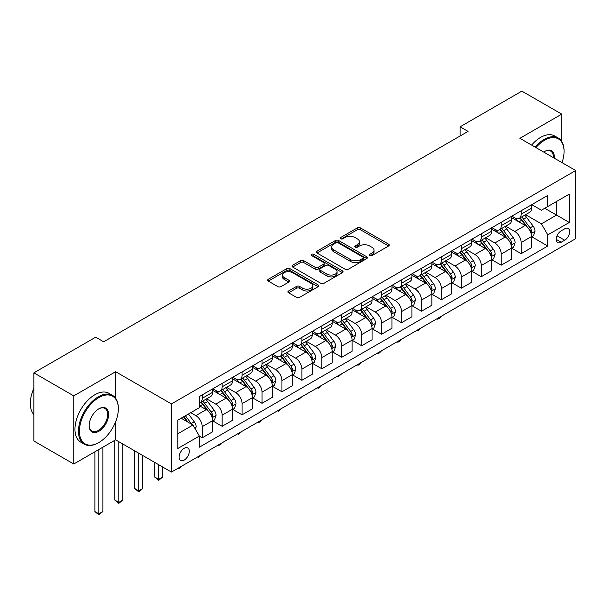 <?xml version="1.0" encoding="UTF-8"?>
<svg xmlns="http://www.w3.org/2000/svg" width="606" height="606" viewBox="0 0 606 606"><rect width="100%" height="100%" fill="white"/><g stroke="black" fill="none" stroke-linecap="round" stroke-linejoin="round"><path stroke-width="0.91" d="M369.781 255.588A1.553 0.894 0 0 0 371.978 255.588L388.605 245.983A2.212 1.28 0 0 0 389.257 245.082A2.212 1.28 0 0 0 388.605 244.173L360.434 227.909A2.212 1.28 0 0 0 357.298 227.909L340.67 237.514A1.553 0.894 0 0 0 340.216 238.143A1.553 0.894 0 0 0 340.67 238.779A1.553 0.894 0 0 0 342.86 238.779L345.011 237.537A7.083 4.09 0 0 1 355.033 237.537L357.381 238.893A7.083 4.09 0 0 1 359.456 241.779A7.083 4.09 0 0 1 357.381 244.672L355.23 245.915A1.553 0.894 0 0 0 354.775 246.551A1.553 0.894 0 0 0 355.23 247.18A1.553 0.894 0 0 0 357.419 247.18L359.57 245.938A7.083 4.09 0 0 1 369.592 245.938L371.94 247.293A7.083 4.09 0 0 1 374.008 250.187A7.083 4.09 0 0 1 371.94 253.081L369.781 254.323A1.553 0.894 0 0 0 369.334 254.952A1.553 0.894 0 0 0 369.781 255.588L369.781 254.323M184.194 460.098A7.219 4.166 120 0 0 188.905 453.735A7.219 4.166 120 0 0 187.799 447.955A7.219 4.166 120 0 0 184.194 448.311A7.219 4.166 120 0 0 179.474 454.674A7.219 4.166 120 0 0 180.58 460.454A7.219 4.166 120 0 0 184.194 460.098M288.585 290.986A2.212 1.28 0 0 0 287.933 291.895A2.212 1.28 0 0 0 288.585 292.796L296.485 297.364A2.212 1.28 0 0 0 299.622 297.364L318.089 286.699A2.212 1.28 0 0 0 318.741 285.79A2.212 1.28 0 0 0 318.089 284.888L289.91 268.625A2.212 1.28 0 0 0 286.782 268.625L268.314 279.283A2.212 1.28 0 0 0 267.663 280.192A2.212 1.28 0 0 0 268.314 281.093L277.859 286.608A2.212 1.28 0 0 0 280.987 286.608L288.895 282.04A2.212 1.28 0 0 0 289.547 281.139A2.212 1.28 0 0 0 288.895 280.237L284.161 277.503A5.924 3.416 0 0 1 282.426 275.086A5.924 3.416 0 0 1 286.085 271.927A5.924 3.416 0 0 1 292.531 272.67L311.083 283.373A5.924 3.416 0 0 1 312.817 285.79A5.924 3.416 0 0 1 309.166 288.948A5.924 3.416 0 0 1 302.712 288.214L299.622 286.426A2.212 1.28 0 0 0 296.485 286.426L288.585 290.986L288.585 292.796M115.617 371.705L73.758 395.877L33.891 372.857L33.891 440.994L73.758 464.007L115.617 439.842L171.437 472.066L171.437 403.929L115.617 371.705L115.617 398.233M561.747 141.493L561.747 114.14L519.887 138.304L575.7 170.528L171.437 403.929M561.747 114.14L521.88 91.12L460.083 126.798L460.083 136.002M33.891 372.857L95.687 337.178L103.656 341.784L468.052 131.404L460.083 126.798M345.17 269.253A2.212 1.28 0 0 0 348.298 269.253L366.774 258.588A2.212 1.28 0 0 0 367.418 257.686A2.212 1.28 0 0 0 366.774 256.785L338.595 240.514A2.212 1.28 0 0 0 335.466 240.514L316.991 251.179A2.212 1.28 0 0 0 316.347 252.081A2.212 1.28 0 0 0 316.991 252.99L345.17 269.253M312.211 255.921A1.553 0.894 0 0 1 313.787 256.141L313.787 254.3L342.428 270.837A2.212 1.28 0 0 1 343.079 271.738A2.212 1.28 0 0 1 342.428 272.647L323.96 283.305A2.212 1.28 0 0 1 320.832 283.305L292.653 267.041L292.653 265.231A2.212 1.28 0 0 0 292.001 266.14A2.212 1.28 0 0 0 292.653 267.041M292.653 265.231L300.561 260.671A2.212 1.28 0 0 1 303.689 260.671L315.112 267.269A2.212 1.28 0 0 0 318.248 267.269L323.49 264.239A2.212 1.28 0 0 0 324.134 263.337A2.212 1.28 0 0 0 323.49 262.428L311.59 255.565A1.553 0.894 0 0 1 311.136 254.929A1.553 0.894 0 0 1 312.098 254.103A1.553 0.894 0 0 1 313.787 254.3M564.694 228.81L561.186 230.841A6.992 4.037 120 0 0 556.619 236.999A6.992 4.037 120 0 0 557.694 242.605A6.992 4.037 120 0 0 561.186 242.256L564.694 240.234A6.992 4.037 120 0 0 569.261 234.067A6.992 4.037 120 0 0 568.193 228.47A6.992 4.037 120 0 0 564.694 228.81M171.437 472.066L575.7 238.666L575.7 170.528M531.765 204.646L541.416 210.214L547.794 206.532L547.794 195.39L199.344 396.566L199.344 407.709L177.816 420.14L177.816 448.493L199.344 436.062L199.344 447.205L547.794 246.028L547.794 234.893L541.416 223.841L525.553 214.683M547.794 206.532L569.322 194.102L569.322 222.463L547.794 234.893M73.758 395.877L73.758 464.007M544.764 208.282L556.566 215.092L556.566 201.465L569.322 194.102M541.416 223.841L556.566 215.092L569.322 222.463M177.816 433.767L192.966 425.018L181.164 418.201M199.344 436.161L202.215 437.812L202.215 426.677A9.022 5.212 -120 0 0 195.836 415.625L190.731 412.678M202.215 437.812L212.577 431.828L212.577 420.693A9.022 5.212 -120 0 0 206.199 409.641L199.344 405.679M212.82 420.92L222.144 426.306L222.144 415.163A9.022 5.212 -120 0 0 215.766 404.119L206.608 398.831M222.144 426.306L232.515 420.322L232.515 409.179A9.022 5.212 -120 0 0 226.136 398.134L212.577 390.309M232.749 409.414L242.082 414.799L242.082 403.657A9.022 5.212 -120 0 0 235.704 392.605L226.546 387.317M242.082 414.799L252.444 408.815L252.444 397.672A9.022 5.212 -120 0 0 246.066 386.62L232.515 378.795M252.687 397.9L262.012 403.285L262.012 392.15A9.022 5.212 -120 0 0 255.634 381.098L246.475 375.811M262.012 403.285L272.382 397.301L272.382 386.166A9.022 5.212 -120 0 0 266.004 375.114L252.444 367.289M272.617 386.393L281.949 391.779L281.949 380.636A9.022 5.212 -120 0 0 275.571 369.592L266.413 364.304M281.949 391.779L292.312 385.795L292.312 374.652A9.022 5.212 -120 0 0 285.934 363.608L272.382 355.783M292.554 374.887L301.886 380.273L301.886 369.13A9.022 5.212 -120 0 0 295.508 358.078L286.343 352.79M301.886 380.273L312.249 374.288L312.249 363.145A9.022 5.212 -120 0 0 305.871 352.094L292.312 344.269M312.491 363.373L321.816 368.759L321.816 357.623A9.022 5.212 -120 0 0 315.438 346.571L306.28 341.284M321.816 368.759L332.186 362.774L332.186 351.639A9.022 5.212 -120 0 0 325.808 340.587L312.249 332.762M332.421 351.866L341.754 357.252L341.754 346.109A9.022 5.212 -120 0 0 335.376 335.065L326.217 329.778M341.754 357.252L352.116 351.268L352.116 340.125A9.022 5.212 -120 0 0 345.738 329.081L332.186 321.256M352.359 340.36L361.684 345.746L361.684 334.603A9.022 5.212 -120 0 0 355.305 323.551L346.147 318.264M361.684 345.746L372.054 339.761L372.054 328.619A9.022 5.212 -120 0 0 365.676 317.567L352.116 309.742M372.289 328.846L381.621 334.232L381.621 323.096A9.022 5.212 -120 0 0 375.243 312.045L366.085 306.757M381.621 334.232L391.984 328.247L391.984 317.112A9.022 5.212 -120 0 0 385.605 306.06L372.054 298.235M392.226 317.339L401.558 322.725L401.558 311.582A9.022 5.212 -120 0 0 395.173 300.538L386.014 295.251M401.558 322.725L411.921 316.741L411.921 305.598A9.022 5.212 -120 0 0 405.543 294.554L391.984 286.729M412.163 305.833L421.488 311.219L421.488 300.076A9.022 5.212 -120 0 0 415.11 289.024L405.952 283.737M421.488 311.219L431.858 305.235L431.858 294.092A9.022 5.212 -120 0 0 425.473 283.04L411.921 275.215M432.093 294.319L441.426 299.705L441.426 288.57A9.022 5.212 -120 0 0 435.047 277.518L425.882 272.23M441.426 299.705L451.788 293.721L451.788 282.585A9.022 5.212 -120 0 0 445.41 271.533L431.858 263.708M452.031 282.813L461.355 288.198L461.355 277.056A9.022 5.212 -120 0 0 454.977 266.011L445.819 260.724M461.355 288.198L471.726 282.214L471.726 271.071A9.022 5.212 -120 0 0 465.347 260.027L451.788 252.202M471.96 271.306L481.293 276.692L481.293 265.549A9.022 5.212 -120 0 0 474.915 254.497L465.756 249.21M481.293 276.692L491.655 270.708L491.655 259.565A9.022 5.212 -120 0 0 485.277 248.513L471.726 240.688M491.898 259.792L501.223 265.178L501.223 254.043A9.022 5.212 -120 0 0 494.844 242.991L485.686 237.703M501.223 265.178L511.593 259.194L511.593 248.059A9.022 5.212 -120 0 0 505.215 237.007L491.655 229.182M511.828 248.286L521.16 253.672L521.16 242.529A9.022 5.212 -120 0 0 514.782 231.484L505.624 226.197M521.16 253.672L531.523 247.687L531.523 236.545A9.022 5.212 -120 0 0 525.144 225.5L511.593 217.675M511.828 216.153L514.782 217.857A9.022 5.212 -120 0 0 519.289 218.304A9.022 5.212 -120 0 0 521.16 214.176L521.16 210.767M491.898 227.659L494.844 229.363A9.022 5.212 -120 0 0 499.359 229.81A9.022 5.212 -120 0 0 501.223 225.682L501.223 222.273M471.96 239.173L474.915 240.877A9.022 5.212 -120 0 0 479.422 241.324A9.022 5.212 -120 0 0 481.293 237.188L481.293 233.787M452.031 250.679L454.977 252.384A9.022 5.212 -120 0 0 459.492 252.831A9.022 5.212 -120 0 0 461.355 248.702L461.355 245.294M432.093 262.186L435.047 263.89A9.022 5.212 -120 0 0 439.555 264.337A9.022 5.212 -120 0 0 441.426 260.209L441.426 256.8M412.156 273.7L415.11 275.404A9.022 5.212 -120 0 0 419.617 275.851A9.022 5.212 -120 0 0 421.488 271.715L421.488 268.314M392.226 285.206L395.173 286.911A9.022 5.212 -120 0 0 399.687 287.358A9.022 5.212 -120 0 0 401.558 283.229L401.558 279.82M372.289 296.713L375.243 298.417A9.022 5.212 -120 0 0 379.75 298.864A9.022 5.212 -120 0 0 381.621 294.736L381.621 291.327M352.359 308.227L355.305 309.931A9.022 5.212 -120 0 0 359.82 310.37A9.022 5.212 -120 0 0 361.684 306.242L361.684 302.841M332.421 319.733L335.376 321.438A9.022 5.212 -120 0 0 339.883 321.884A9.022 5.212 -120 0 0 341.754 317.756L341.754 314.347M312.491 331.24L315.438 332.944A9.022 5.212 -120 0 0 319.953 333.391A9.022 5.212 -120 0 0 321.816 329.263L321.816 325.854M292.554 342.754L295.508 344.45A9.022 5.212 -120 0 0 300.015 344.897A9.022 5.212 -120 0 0 301.886 340.769L301.886 337.368M272.617 354.26L275.571 355.964A9.022 5.212 -120 0 0 280.078 356.411A9.022 5.212 -120 0 0 281.949 352.283L281.949 348.874M252.687 365.766L255.634 367.471A9.022 5.212 -120 0 0 260.148 367.918A9.022 5.212 -120 0 0 262.012 363.789L262.012 360.381M232.749 377.28L235.704 378.977A9.022 5.212 -120 0 0 240.211 379.424A9.022 5.212 -120 0 0 242.082 375.296L242.082 371.895M212.82 388.787L215.766 390.491A9.022 5.212 -120 0 0 220.281 390.938A9.022 5.212 -120 0 0 222.144 386.81L222.144 383.401M531.765 236.779L547.794 246.028M519.289 218.304L529.659 212.32A9.022 5.212 -120 0 0 531.523 208.191L531.523 204.783M499.359 229.81L509.722 223.826A9.022 5.212 -120 0 0 511.593 219.698L511.593 216.289M479.422 241.324L489.792 235.333A9.022 5.212 -120 0 0 491.655 231.204L491.655 227.803M459.492 252.831L469.855 246.847A9.022 5.212 -120 0 0 471.726 242.718L471.726 239.309M439.555 264.337L449.917 258.353A9.022 5.212 -120 0 0 451.788 254.225L451.788 250.816M419.617 275.851L429.987 269.859A9.022 5.212 -120 0 0 431.858 265.731L431.858 262.33M399.687 287.358L410.05 281.373A9.022 5.212 -120 0 0 411.921 277.245L411.921 273.836M379.75 298.864L390.12 292.88A9.022 5.212 -120 0 0 391.984 288.751L391.984 285.343M359.82 310.37L370.183 304.386A9.022 5.212 -120 0 0 372.054 300.258L372.054 296.857M339.883 321.884L350.253 315.9A9.022 5.212 -120 0 0 352.116 311.772L352.116 308.363M319.953 333.391L330.315 327.407A9.022 5.212 -120 0 0 332.186 323.278L332.186 319.87M300.015 344.897L310.378 338.913A9.022 5.212 -120 0 0 312.249 334.785L312.249 331.376M280.078 356.411L290.448 350.427A9.022 5.212 -120 0 0 292.312 346.299L292.312 342.89M260.148 367.918L270.511 361.933A9.022 5.212 -120 0 0 272.382 357.805L272.382 354.396M240.211 379.424L250.581 373.44A9.022 5.212 -120 0 0 252.444 369.312L252.444 365.903M220.281 390.938L230.644 384.954A9.022 5.212 -120 0 0 232.515 380.826L232.515 377.417M199.344 402.808A9.022 5.212 -120 0 0 200.344 402.445L210.714 396.46A9.022 5.212 -120 0 0 212.577 392.332L212.577 388.923M200.344 402.445A9.022 5.212 -120 0 0 202.215 398.316L202.215 394.907M192.966 425.018L199.344 436.062M115.617 439.842L115.617 421.814M370.402 255.808L371.94 254.921A7.083 4.09 0 0 0 374.008 252.028L374.008 250.187M359.456 241.779L359.456 243.62A7.083 4.09 0 0 1 357.381 246.513L355.843 247.399M388.575 245.998L360.434 229.75A2.212 1.28 0 0 0 357.298 229.75L341.292 238.991M366.744 258.61L338.595 242.355A2.212 1.28 0 0 0 335.466 242.355L317.021 253.005M362.858 258.323A1.553 0.894 0 0 0 363.312 257.686A1.553 0.894 0 0 0 362.858 257.058L338.125 242.779A1.553 0.894 0 0 0 335.936 242.779L333.664 244.089A7.083 4.09 0 0 0 331.588 246.975A7.083 4.09 0 0 0 333.664 249.869L350.571 259.633A7.083 4.09 0 0 0 360.585 259.633L362.858 258.323L362.858 260.163A1.553 0.894 0 0 0 363.312 259.527L363.312 257.686M331.588 246.975L331.588 248.816A7.083 4.09 0 0 0 333.664 251.71L333.664 249.869M362.858 260.163L360.585 261.474A7.083 4.09 0 0 1 350.571 261.474L333.664 251.71M292.683 267.057L300.561 262.512L300.561 260.671M324.134 263.337L324.134 265.178A2.212 1.28 0 0 1 323.49 266.079L318.248 269.109A2.212 1.28 0 0 1 315.112 269.109L303.689 262.512A2.212 1.28 0 0 0 300.561 262.512M313.787 256.141L342.398 272.662M326.975 274.109A5.924 3.416 0 0 0 333.429 274.851A5.924 3.416 0 0 0 337.08 271.693A5.924 3.416 0 0 0 335.345 269.276L328.808 265.504A2.212 1.28 0 0 0 325.68 265.504L320.438 268.534A2.212 1.28 0 0 0 319.786 269.435A2.212 1.28 0 0 0 320.438 270.337L326.975 274.109L326.975 275.957A5.924 3.416 0 0 0 333.429 276.692A5.924 3.416 0 0 0 337.08 273.533L337.08 271.693M319.786 269.435L319.786 271.276A2.212 1.28 0 0 0 320.438 272.177L320.438 270.337M326.975 275.957L320.438 272.177M312.817 285.79L312.817 287.638A5.924 3.416 0 0 1 309.166 290.797A5.924 3.416 0 0 1 302.712 290.054L299.622 288.267A2.212 1.28 0 0 0 296.485 288.267L288.615 292.812M282.426 275.086L282.426 276.927A5.924 3.416 0 0 0 284.161 279.343L284.161 277.503M288.865 282.063L284.161 279.343M318.089 284.888L318.089 286.699L289.91 270.465A2.212 1.28 0 0 0 286.782 270.465L268.344 281.108M531.523 236.916L533.439 235.81L535.03 231.204A5.977 3.454 -120 0 0 533.128 226.114L526.614 217.418A17.256 9.961 -120 0 0 524.728 215.168M518.244 221.516A17.256 9.961 -120 0 0 514.714 217.819M530.985 233.257L531.81 231.462A5.977 3.454 -120 0 0 530.098 227.864L523.584 219.167A17.256 9.961 -120 0 0 521.698 216.91M520.092 217.842A14.324 8.272 60 0 1 522.44 220.516L527.955 227.871M519.781 218.016A17.256 9.961 60 0 1 521.668 220.273L526 226.053M441.532 316.127L439.35 318.309L437.752 319.226L436.956 318.771M437.752 318.309L437.752 319.226M511.593 248.422L513.502 247.316L515.1 242.718A5.977 3.454 -120 0 0 513.191 237.628L506.677 228.932A17.256 9.961 -120 0 0 504.79 226.674M498.314 233.022A17.256 9.961 -120 0 0 494.784 229.326M511.047 244.763L511.873 242.968A5.977 3.454 -120 0 0 510.161 239.378L503.647 230.674A17.256 9.961 -120 0 0 501.76 228.424M500.155 229.348A14.324 8.272 60 0 1 502.51 232.022L508.025 239.385M499.852 229.53A17.256 9.961 60 0 1 501.73 231.78L506.063 237.567M421.594 327.634L417.822 330.74L417.019 330.278M417.822 329.815L417.822 330.74M491.655 259.936L493.572 258.83L495.163 254.225A5.977 3.454 -120 0 0 493.261 249.134L486.739 240.438A17.256 9.961 -120 0 0 484.861 238.181M478.376 244.536A17.256 9.961 -120 0 0 474.846 240.84M491.11 256.27L491.936 254.482A5.977 3.454 -120 0 0 490.231 250.884L483.709 242.188A17.256 9.961 -120 0 0 481.831 239.931M480.225 240.855A14.324 8.272 60 0 1 482.573 243.529L488.088 250.892M479.914 241.036A17.256 9.961 60 0 1 481.8 243.294L486.133 249.074M401.657 339.148L399.483 341.329L397.884 342.246L397.089 341.784M397.884 341.322L397.884 342.246M471.726 271.443L473.634 270.337L475.233 265.731A5.977 3.454 -120 0 0 473.324 260.641L466.809 251.945A17.256 9.961 -120 0 0 464.923 249.695M458.447 256.043A17.256 9.961 -120 0 0 454.909 252.346M471.18 267.784L472.006 265.989A5.977 3.454 -120 0 0 470.294 262.39L463.779 253.694A17.256 9.961 -120 0 0 461.893 251.437M460.287 252.369A14.324 8.272 60 0 1 462.643 255.043L468.158 262.398M459.984 252.543A17.256 9.961 60 0 1 461.863 254.8L466.196 260.58M381.727 350.654L379.545 352.836L377.955 353.752L377.152 353.298M377.955 352.836L377.955 353.752M451.788 282.949L453.705 281.843L455.295 277.245A5.977 3.454 -120 0 0 453.386 272.155L446.872 263.451A17.256 9.961 -120 0 0 444.993 261.201M438.509 267.549A17.256 9.961 -120 0 0 434.979 263.852M451.243 279.29L452.068 277.495A5.977 3.454 -120 0 0 450.356 273.904L443.842 265.201A17.256 9.961 -120 0 0 441.963 262.951M440.357 263.875A14.324 8.272 60 0 1 442.706 266.549L448.22 273.912M440.047 264.057A17.256 9.961 60 0 1 441.933 266.307L446.258 272.094M361.79 362.161L359.616 364.342L358.017 365.266L357.222 364.804M358.017 364.342L358.017 365.266M562.027 162.635A27.512 15.885 120 0 0 564.057 151.47A27.512 15.885 120 0 0 544.605 140.244A27.512 15.885 120 0 0 535.946 147.584M535.113 147.099A28.194 16.279 -60 0 1 544.127 139.41A28.194 16.279 -60 0 1 558.217 138.016A28.194 16.279 -60 0 1 564.057 150.917A28.194 16.279 -60 0 1 564.057 151.197M543.688 152.053A13.756 7.946 -60 0 1 544.605 151.47L544.605 151.47A13.756 7.946 -60 0 1 554.285 158.166M531.606 145.076A28.194 16.279 -60 0 1 540.613 137.388A28.194 16.279 -60 0 1 554.71 135.986L558.217 138.016M553.361 157.636A13.082 7.552 120 0 0 550.665 151.099A13.082 7.552 120 0 0 544.362 151.614M98.399 442.789L98.876 442.509A27.512 15.885 120 0 0 118.329 408.815A27.512 15.885 120 0 0 98.876 397.581A27.512 15.885 120 0 0 79.416 431.275A27.512 15.885 120 0 0 98.876 442.509L98.392 442.789A28.194 16.279 -60 0 1 98.392 442.789A28.194 16.279 -60 0 1 84.302 444.183A28.194 16.279 -60 0 1 79.977 421.594A28.194 16.279 -60 0 1 98.392 396.748A28.194 16.279 -60 0 1 112.489 395.354A28.194 16.279 -60 0 1 118.329 408.262A28.194 16.279 -60 0 1 118.329 408.535M98.876 431.275A13.756 7.946 -60 0 1 89.143 425.662A13.756 7.946 -60 0 1 98.876 408.815L98.876 408.815A13.756 7.946 -60 0 1 108.603 414.428A13.756 7.946 -60 0 1 98.876 431.275M89.15 425.382A13.082 7.552 120 0 0 91.854 431.093A13.082 7.552 120 0 0 98.392 430.449A13.082 7.552 120 0 0 106.944 418.92A13.082 7.552 120 0 0 104.936 408.444A13.082 7.552 120 0 0 98.634 408.952M84.302 444.183L80.795 442.16A28.194 16.279 -60 0 1 76.47 419.564A28.194 16.279 -60 0 1 94.884 394.726A28.194 16.279 -60 0 1 108.982 393.332L112.489 395.354M33.891 414.572A28.194 16.279 -60 0 1 33.891 388.226M431.858 294.463L433.767 293.357L435.366 288.751A5.977 3.454 -120 0 0 433.457 283.661L426.942 274.965A17.256 9.961 -120 0 0 425.056 272.708M418.579 279.063A17.256 9.961 -120 0 0 415.042 275.366M431.313 290.797L432.139 289.009A5.977 3.454 -120 0 0 430.427 285.411L423.912 276.715A17.256 9.961 -120 0 0 422.026 274.457M420.42 275.382A14.324 8.272 60 0 1 422.768 278.056L428.283 285.418M420.109 275.563A17.256 9.961 60 0 1 421.996 277.821L426.329 283.6M341.86 373.675L338.087 376.773L337.284 376.311M338.087 375.849L338.087 376.773M411.921 305.969L413.837 304.863L415.428 300.258A5.977 3.454 -120 0 0 413.519 295.167L407.005 286.471A17.256 9.961 -120 0 0 405.126 284.222M398.642 290.569A17.256 9.961 -120 0 0 395.112 286.873M411.376 302.311L412.201 300.515A5.977 3.454 -120 0 0 410.489 296.917L403.975 288.221A17.256 9.961 -120 0 0 402.096 285.964M400.49 286.896A14.324 8.272 60 0 1 402.838 289.57L408.353 296.925M400.18 287.07A17.256 9.961 60 0 1 402.058 289.327L406.391 295.107M321.922 385.181L319.748 387.363L318.15 388.279L317.355 387.825M318.15 387.363L318.15 388.279M391.984 317.476L393.9 316.37L395.491 311.772A5.977 3.454 -120 0 0 393.589 306.681L387.067 297.978A17.256 9.961 -120 0 0 385.189 295.728M378.705 302.076A17.256 9.961 -120 0 0 375.175 298.379M391.438 313.817L392.264 312.022A5.977 3.454 -120 0 0 390.559 308.431L384.037 299.728A17.256 9.961 -120 0 0 382.159 297.478M380.553 298.402A14.324 8.272 60 0 1 382.901 301.076L388.416 308.439M380.242 298.584A17.256 9.961 60 0 1 382.128 300.834L386.461 306.621M301.993 396.688L298.213 399.793L297.417 399.331M298.213 398.869L298.213 399.793M372.054 328.99L373.963 327.884L375.561 323.278A5.977 3.454 -120 0 0 373.652 318.188L367.138 309.492A17.256 9.961 -120 0 0 365.251 307.234M358.775 313.582A17.256 9.961 -120 0 0 355.245 309.886M371.508 325.324L372.334 323.536A5.977 3.454 -120 0 0 370.622 319.938L364.108 311.242A17.256 9.961 -120 0 0 362.221 308.984M360.615 309.908A14.324 8.272 60 0 1 362.971 312.582L368.486 319.945M360.312 310.09A17.256 9.961 60 0 1 362.191 312.348L366.524 318.127M282.055 408.202L278.283 411.3L277.48 410.838M278.283 410.376L278.283 411.3M352.116 340.496L354.033 339.39L355.624 334.785A5.977 3.454 -120 0 0 353.722 329.694L347.2 320.998A17.256 9.961 -120 0 0 345.322 318.741M338.837 325.096A17.256 9.961 -120 0 0 335.307 321.4M351.571 336.838L352.397 335.042A5.977 3.454 -120 0 0 350.692 331.444L344.17 322.748A17.256 9.961 -120 0 0 342.292 320.491M340.686 321.422A14.324 8.272 60 0 1 343.034 324.096L348.548 331.452M340.375 321.597A17.256 9.961 60 0 1 342.261 323.854L346.594 329.634M262.118 419.708L259.944 421.89L258.345 422.806L257.55 422.344M258.345 421.89L258.345 422.806M332.186 352.003L334.095 350.897L335.694 346.299A5.977 3.454 -120 0 0 333.785 341.208L327.27 332.505A17.256 9.961 -120 0 0 325.384 330.255M318.907 336.603A17.256 9.961 -120 0 0 315.37 332.906M331.641 348.344L332.467 346.549A5.977 3.454 -120 0 0 330.755 342.958L324.24 334.254A17.256 9.961 -120 0 0 322.354 332.005M320.748 332.929A14.324 8.272 60 0 1 323.104 335.603L328.619 342.966M320.445 333.111A17.256 9.961 60 0 1 322.324 335.36L326.657 341.148M242.188 431.214L238.416 434.32L237.613 433.858M238.416 433.396L238.416 434.32M312.249 363.517L314.166 362.411L315.756 357.805A5.977 3.454 -120 0 0 313.847 352.715L307.333 344.019A17.256 9.961 -120 0 0 305.454 341.761M298.97 348.109A17.256 9.961 -120 0 0 295.44 344.413M311.704 359.85L312.529 358.063A5.977 3.454 -120 0 0 310.817 354.465L304.303 345.768A17.256 9.961 -120 0 0 302.424 343.511M300.818 344.435A14.324 8.272 60 0 1 303.167 347.109L308.681 354.472M300.508 344.617A17.256 9.961 60 0 1 302.394 346.874L306.719 352.654M222.25 442.728L218.478 445.827L217.683 445.365M218.478 444.902L218.478 445.827M292.312 375.023L294.228 373.917L295.826 369.312A5.977 3.454 -120 0 0 293.918 364.221L287.403 355.525A17.256 9.961 -120 0 0 285.517 353.268M279.04 359.623A17.256 9.961 -120 0 0 275.503 355.927M291.774 371.364L292.6 369.569A5.977 3.454 -120 0 0 290.888 365.971L284.373 357.275A17.256 9.961 -120 0 0 282.487 355.018M280.881 355.949A14.324 8.272 60 0 1 283.229 358.623L288.744 365.979M280.57 356.123A17.256 9.961 60 0 1 282.457 358.381L286.789 364.161M202.321 454.235L198.548 457.333L197.745 456.871M198.548 456.416L198.548 457.333M272.382 386.53L274.298 385.424L275.889 380.826A5.977 3.454 -120 0 0 273.98 375.735L267.466 367.031A17.256 9.961 -120 0 0 265.579 364.782M259.103 371.13A17.256 9.961 -120 0 0 255.573 367.433M271.836 382.871L272.662 381.076A5.977 3.454 -120 0 0 270.95 377.485L264.436 368.781A17.256 9.961 -120 0 0 262.55 366.532M260.951 367.456A14.324 8.272 60 0 1 263.299 370.13L268.814 377.493M260.641 367.637A17.256 9.961 60 0 1 262.519 369.887L266.852 375.675M182.383 465.741L178.611 468.847L177.808 468.385M178.611 467.923L178.611 468.847M252.444 398.044L254.361 396.938L255.952 392.332A5.977 3.454 -120 0 0 254.05 387.242L247.528 378.545A17.256 9.961 -120 0 0 245.65 376.288M239.165 382.636A17.256 9.961 -120 0 0 235.636 378.939M251.899 394.377L252.725 392.59A5.977 3.454 -120 0 0 251.02 388.991L244.498 380.295A17.256 9.961 -120 0 0 242.62 378.038M241.014 378.962A14.324 8.272 60 0 1 243.362 381.636L248.877 388.999M240.703 379.144A17.256 9.961 60 0 1 242.589 381.401L246.922 387.181M158.674 464.704L158.674 479.338L162.666 477.036L162.666 466.999M162.666 477.036L158.674 480.353L154.689 477.036L154.689 462.401M154.689 477.036L158.674 479.338L158.674 480.353M232.515 409.55L234.424 408.444L236.022 403.838A5.977 3.454 -120 0 0 234.113 398.748L227.598 390.052A17.256 9.961 -120 0 0 225.712 387.795M219.236 394.15A17.256 9.961 -120 0 0 215.706 390.453M231.969 405.891L232.795 404.096A5.977 3.454 -120 0 0 231.083 400.498L224.568 391.802A17.256 9.961 -120 0 0 222.682 389.544M221.076 390.476A14.324 8.272 60 0 1 223.432 393.15L228.947 400.505M220.773 390.65A17.256 9.961 60 0 1 222.652 392.908L226.985 398.687M138.744 453.19L138.744 490.852L142.728 488.55L142.728 455.492M142.728 488.55L138.744 491.86L134.752 488.55L134.752 450.887M134.752 488.55L138.744 490.852L138.744 491.86M212.577 421.056L214.494 419.95L216.084 415.352A5.977 3.454 -120 0 0 214.176 410.262L207.661 401.558A17.256 9.961 -120 0 0 205.782 399.309M212.032 417.398L212.857 415.602A5.977 3.454 -120 0 0 211.146 412.012L204.631 403.308A17.256 9.961 -120 0 0 202.752 401.058M201.147 401.983A14.324 8.272 60 0 1 203.495 404.656L209.009 412.019M200.836 402.164A17.256 9.961 60 0 1 202.722 404.414L207.047 410.201M118.806 441.683L118.806 502.359L122.798 500.056L122.798 443.986M122.798 500.056L118.806 503.374L114.822 500.056L114.822 440.304M114.822 500.056L118.806 502.359L118.806 503.374M195.352 429.162L196.155 426.859A5.977 3.454 -120 0 0 194.246 421.768L188.428 414.004M191.761 424.321A5.977 3.454 -120 0 0 191.216 423.518L185.398 415.754M183.906 416.617L188.08 422.2M183.489 416.86L187.027 421.594M98.876 449.508L98.876 513.865L102.861 511.562L102.861 447.205M102.861 511.562L98.876 514.88L94.884 511.562L94.884 451.811M94.884 511.562L98.876 513.865L98.876 514.88M195.836 415.625L206.199 409.641M215.766 404.119L226.136 398.134M235.704 392.605L246.066 386.62M255.634 381.098L266.004 375.114M275.571 369.592L285.934 363.608M295.508 358.078L305.871 352.094M315.438 346.571L325.808 340.587M335.376 335.065L345.738 329.081M355.305 323.551L365.676 317.567M375.243 312.045L385.605 306.06M395.173 300.538L405.543 294.554M415.11 289.024L425.473 283.04M435.047 277.518L445.41 271.533M454.977 266.011L465.347 260.027M474.915 254.497L485.277 248.513M494.844 242.991L505.215 237.007M514.782 231.484L525.144 225.5M521.16 214.176L531.523 208.191M521.16 242.529L531.523 236.545M501.223 254.043L511.593 248.059M501.223 225.682L511.593 219.698M481.293 265.549L491.655 259.565M481.293 237.188L491.655 231.204M461.355 277.056L471.726 271.071M461.355 248.702L471.726 242.718M441.426 288.57L451.788 282.585M441.426 260.209L451.788 254.225M421.488 300.076L431.858 294.092M421.488 271.715L431.858 265.731M401.558 311.582L411.921 305.598M401.558 283.229L411.921 277.245M381.621 323.096L391.984 317.112M381.621 294.736L391.984 288.751M361.684 334.603L372.054 328.619M361.684 306.242L372.054 300.258M341.754 346.109L352.116 340.125M341.754 317.756L352.116 311.772M321.816 357.623L332.186 351.639M321.816 329.263L332.186 323.278M301.886 369.13L312.249 363.145M301.886 340.769L312.249 334.785M281.949 380.636L292.312 374.652M281.949 352.283L292.312 346.299M262.012 392.15L272.382 386.166M262.012 363.789L272.382 357.805M242.082 403.657L252.444 397.672M242.082 375.296L252.444 369.312M222.144 415.163L232.515 409.179M222.144 386.81L232.515 380.826M202.215 426.677L212.577 420.693M202.215 398.316L212.577 392.332M557.05 235.817L564.694 240.234M556.247 239.4L561.186 242.256M371.94 254.921L371.94 253.081M355.23 247.18L355.23 245.915M357.381 246.513L357.381 244.672M340.67 238.779L340.67 237.514M357.298 229.75L357.298 227.909M360.434 229.75L360.434 227.909M388.605 245.983L388.605 244.173M316.991 252.99L316.991 251.179M335.466 242.355L335.466 240.514M338.595 242.355L338.595 240.514M366.774 258.588L366.774 256.785M350.571 261.474L350.571 259.633M360.585 261.474L360.585 259.633M303.689 262.512L303.689 260.671M315.112 269.109L315.112 267.269M318.248 269.109L318.248 267.269M323.49 266.079L323.49 264.239M342.428 272.647L342.428 270.837M296.485 288.267L296.485 286.426M299.622 288.267L299.622 286.426M302.712 290.054L302.712 288.214M288.895 282.04L288.895 280.237M268.314 281.093L268.314 279.283M286.782 270.465L286.782 268.625M289.91 270.465L289.91 268.625M531.076 233.583L534.992 231.325M523.584 219.167L526.614 217.418M518.88 221.879L521.668 220.273M530.098 227.864L533.128 226.114M529.621 230.197L531.81 231.462M511.146 245.089L515.062 242.832M503.647 230.674L506.677 228.932M498.95 233.393L501.73 231.78M510.161 239.378L513.191 237.628M509.691 241.711L511.873 242.968M491.208 256.603L495.125 254.338M483.709 242.188L486.739 240.438M479.013 244.9L481.8 243.294M490.231 250.884L493.261 249.134M489.754 253.217L491.936 254.482M471.279 268.11L475.195 265.852M463.779 253.694L466.809 251.945M459.075 256.406L461.863 254.8M470.294 262.39L473.324 260.641M469.817 264.724L472.006 265.989M451.341 279.616L455.257 277.359M443.842 265.201L446.872 263.451M439.145 267.92L441.933 266.307M450.356 273.904L453.386 272.155M449.887 276.238L452.068 277.495M431.411 291.13L435.32 288.865M423.912 276.715L426.942 274.965M419.208 279.427L421.996 277.821M430.427 285.411L433.457 283.661M429.949 287.744L432.139 289.009M411.474 302.636L415.39 300.379M403.975 288.221L407.005 286.471M399.278 290.933L402.058 289.327M410.489 296.917L413.519 295.167M410.02 299.25L412.201 300.515M391.537 314.143L395.453 311.885M384.037 299.728L387.067 297.978M379.341 302.447L382.128 300.834M390.559 308.431L393.589 306.681M390.082 310.764L392.264 312.022M371.607 325.657L375.523 323.392M364.108 311.242L367.138 309.492M359.411 313.953L362.191 312.348M370.622 319.938L373.652 318.188M370.152 322.271L372.334 323.536M351.669 337.163L355.586 334.898M344.17 322.748L347.2 320.998M339.474 325.46L342.261 323.854M350.692 331.444L353.722 329.694M350.215 333.777L352.397 335.042M331.74 348.67L335.656 346.412M324.24 334.254L327.27 332.505M319.536 336.974L322.324 335.36M330.755 342.958L333.785 341.208M330.278 345.291L332.467 346.549M311.802 360.184L315.718 357.919M304.303 345.768L307.333 344.019M299.606 348.48L302.394 346.874M310.817 354.465L313.847 352.715M310.348 356.798L312.529 358.063M291.872 371.69L295.781 369.425M284.373 357.275L287.403 355.525M279.669 359.987L282.457 358.381M290.888 365.971L293.918 364.221M290.41 368.304L292.6 369.569M271.935 383.197L275.851 380.939M264.436 368.781L267.466 367.031M259.739 371.493L262.519 369.887M270.95 377.485L273.98 375.735M270.481 379.818L272.662 381.076M251.998 394.711L255.914 392.446M244.498 380.295L247.528 378.545M239.802 383.007L242.589 381.401M251.02 388.991L254.05 387.242M250.543 391.325L252.725 392.59M232.068 406.217L235.984 403.952M224.568 391.802L227.598 390.052M219.872 394.514L222.652 392.908M231.083 400.498L234.113 398.748M230.613 402.831L232.795 404.096M212.13 417.723L216.047 415.466M204.631 403.308L207.661 401.558M199.935 406.02L202.722 404.414M211.146 412.012L214.176 410.262M210.676 414.345L212.857 415.602M194.594 427.851L196.109 426.972M191.216 423.518L194.246 421.768M564.057 151.47L564.057 150.917M118.329 408.815L118.329 408.262"/></g></svg>
